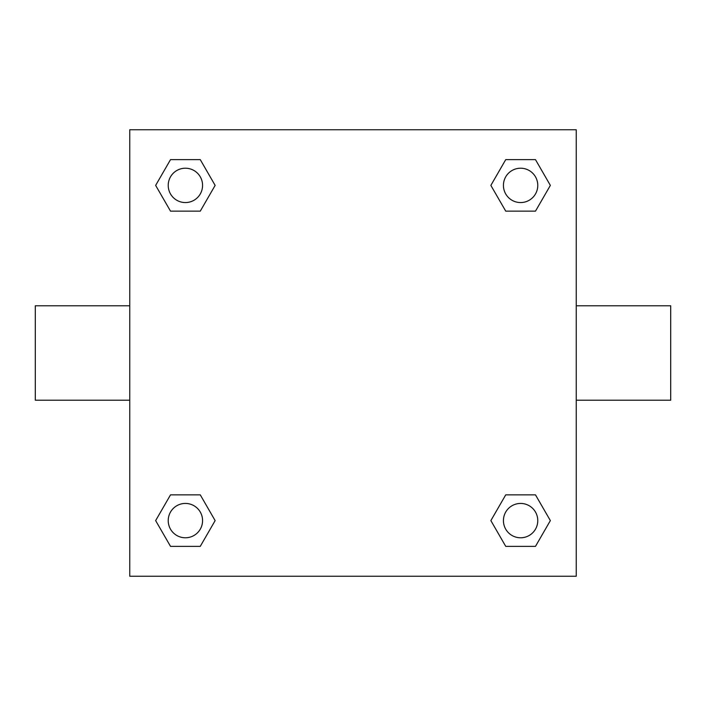 <?xml version="1.0" encoding="UTF-8"?>
<svg xmlns="http://www.w3.org/2000/svg" width="706" height="706" viewBox="0 0 706 706"><rect width="100%" height="100%" fill="white"/><g stroke="black" fill="none" stroke-linecap="round" stroke-linejoin="round"><path stroke-width="1.06" d="M200.266 211.147L170.517 211.147L155.647 185.396L170.517 159.635L200.266 159.635L215.136 185.396L200.266 211.147L170.517 211.147L191.882 211.147M191.882 494.853L200.266 494.853L215.136 520.604L200.266 546.365L170.517 546.365L155.647 520.604L170.517 494.853L200.266 494.853M514.118 211.147L505.734 211.147L490.864 185.396L505.734 159.635L535.483 159.635L550.353 185.396L535.483 211.147L505.734 211.147M505.734 494.853L535.483 494.853L550.353 520.604L535.483 546.365L505.734 546.365L490.864 520.604L505.734 494.853L535.483 494.853L514.118 494.853M576.246 400.223L670.7 400.223L670.7 305.777L576.246 305.777M129.754 305.777L35.3 305.777L35.3 400.223L129.754 400.223M129.754 129.754L576.246 129.754L576.246 576.246L129.754 576.246L129.754 129.754M535.483 546.365L505.734 546.365L535.483 546.365M537.778 520.604A17.173 17.173 0 0 0 512.018 505.734A17.173 17.173 0 0 0 512.018 535.483A17.173 17.173 0 0 0 537.778 520.604M200.266 546.365L170.517 546.365L200.266 546.365M202.569 520.604A17.173 17.173 0 0 0 176.809 505.734A17.173 17.173 0 0 0 176.809 535.483A17.173 17.173 0 0 0 202.569 520.604M505.734 159.635L535.483 159.635L505.734 159.635M537.778 185.396A17.173 17.173 0 0 0 512.018 170.517A17.173 17.173 0 0 0 512.018 200.266A17.173 17.173 0 0 0 537.778 185.396M170.517 159.635L200.266 159.635L170.517 159.635M202.569 185.396A17.173 17.173 0 0 0 176.809 170.517A17.173 17.173 0 0 0 176.809 200.266A17.173 17.173 0 0 0 202.569 185.396"/></g></svg>
